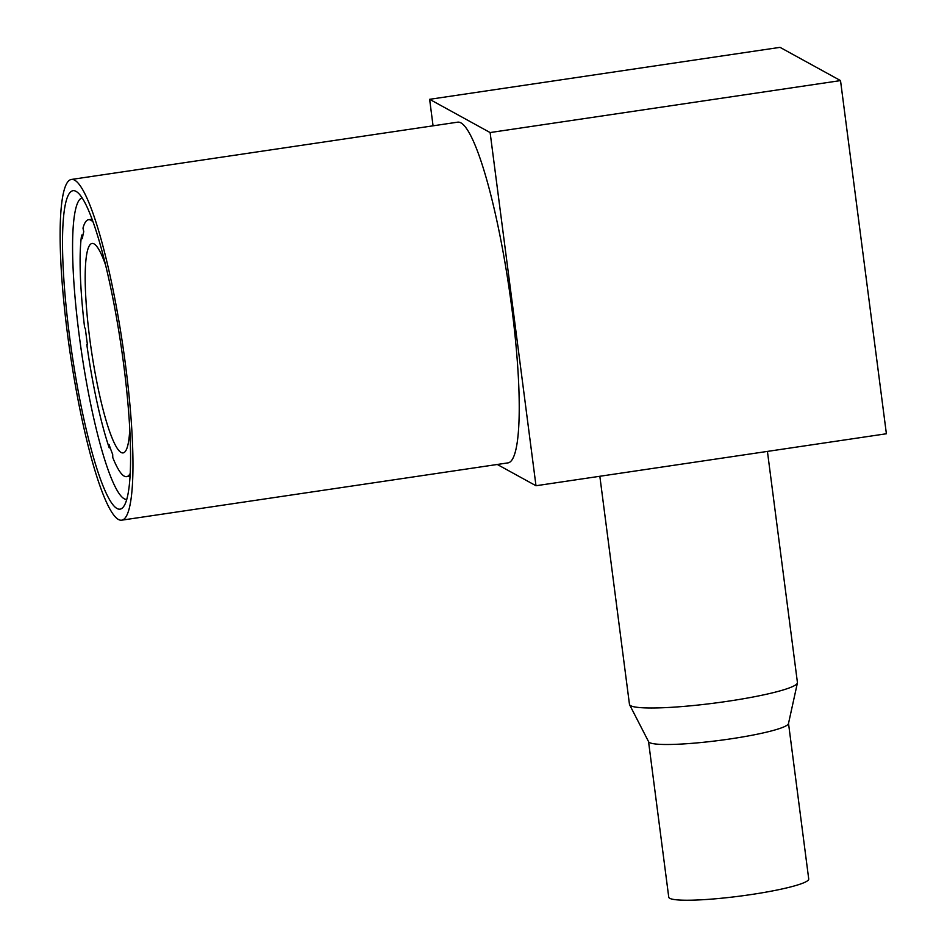 <?xml version="1.0" encoding="UTF-8"?>
<svg xmlns="http://www.w3.org/2000/svg" width="947" height="947" viewBox="0 0 947 947"><rect width="100%" height="100%" fill="white"/><g stroke="black" fill="none" stroke-linecap="round" stroke-linejoin="round"><path stroke-width="1.42" d="M648.541 741.608L668.748 897.176A70.575 8.121 -7.4 0 0 672.926 899.307A70.575 8.121 -7.4 0 0 751.35 894.524A70.575 8.121 -7.4 0 0 808.726 878.994L788.52 723.425M599.842 476.27L629.459 704.331A84.697 9.742 -7.4 0 0 629.589 704.722L648.624 741.761A70.575 8.121 -7.4 0 0 652.696 743.573A70.575 8.121 -7.4 0 0 729.699 739.003A70.575 8.121 -7.4 0 0 788.472 723.603L797.421 682.917A84.697 9.742 -7.4 0 0 797.433 682.515L767.425 451.411M629.589 704.722A84.697 9.742 -7.4 0 0 634.478 706.888A84.697 9.742 -7.4 0 0 726.882 701.396A84.697 9.742 -7.4 0 0 797.421 682.917M66.065 305.988A160.919 24.835 81.6 0 1 77.062 192.04A160.919 24.835 81.6 0 1 127.016 393.656A160.919 24.835 81.6 0 1 123.702 506.467A160.919 24.835 81.6 0 1 66.065 305.988M82.058 197.876A152.443 23.533 -98.4 0 0 75.949 307.077A152.443 23.533 -98.4 0 0 126.78 499.424M63.934 302.922A172.212 26.587 -98.4 0 0 121.808 520.163A172.212 26.587 -98.4 0 0 129.159 396.734A172.212 26.587 -98.4 0 0 71.274 179.48A172.212 26.587 -98.4 0 0 63.934 302.922M121.808 520.163L508.077 462.87A172.212 26.587 -98.4 0 0 515.428 339.44A172.212 26.587 -98.4 0 0 457.543 122.187L71.274 179.48M129.786 429.003A105.863 16.336 81.6 0 1 123.11 452.903A105.863 16.336 81.6 0 1 110.385 433.596A105.863 16.336 81.6 0 1 87.349 317.505A105.863 16.336 81.6 0 1 92.048 243.462A105.863 16.336 81.6 0 1 104.786 262.781A105.863 16.336 81.6 0 1 105.366 264.402M92.948 221.799A129.857 20.041 -98.4 0 0 88.533 219.728A129.857 20.041 -98.4 0 0 82.981 228.144L83.75 231.684A125.927 19.437 81.6 0 0 82.365 238.668L81.596 235.116A129.857 20.041 -98.4 0 0 84.638 327.828L85.301 328.195A125.927 19.437 81.6 0 0 87.467 344.886L86.804 344.519A129.857 20.041 -98.4 0 0 109.225 447.872L109.118 444.699A125.927 19.437 81.6 0 0 112.681 454.406L112.788 457.579A129.857 20.041 -98.4 0 0 126.638 476.637A129.857 20.041 -98.4 0 0 130.26 473.382M87.396 344.424L86.804 344.519M109.225 447.872L110.172 447.742M83.005 234.915L81.596 235.116M840.522 80.59L490.12 132.556L429.63 99.317L780.02 47.35L840.522 80.59L886.392 433.762L535.99 485.74L497.282 464.468M429.63 99.317L433.063 125.821M490.12 132.556L535.99 485.74M130.106 476.128L126.638 476.637M92.001 219.219L88.533 219.728"/></g></svg>
